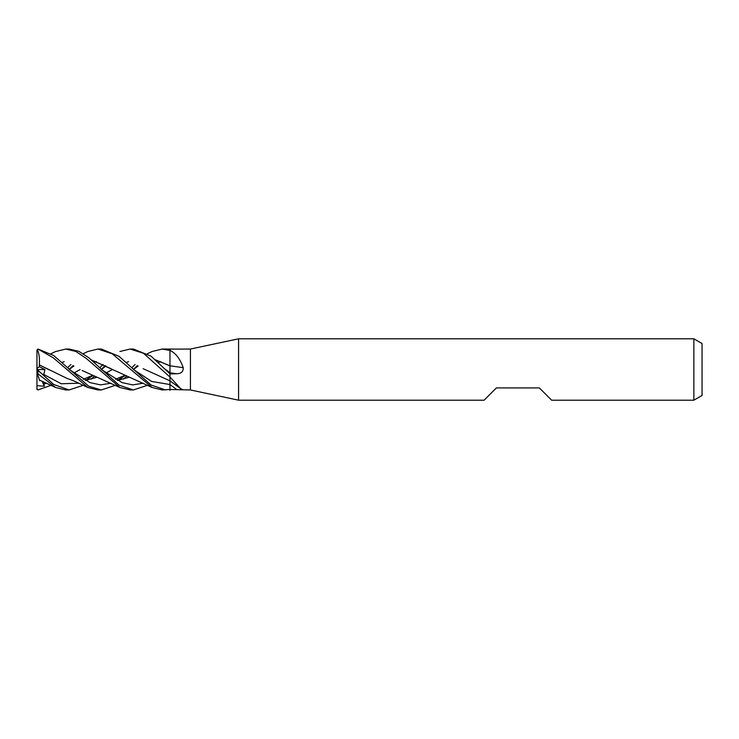 <?xml version="1.0" encoding="UTF-8"?>
<svg xmlns="http://www.w3.org/2000/svg" width="739" height="739" viewBox="0 0 739 739"><rect width="100%" height="100%" fill="white"/><g stroke="black" fill="none" stroke-linecap="round" stroke-linejoin="round"><path stroke-width="1.11" d="M693.866 400.196L693.866 338.804L702.05 343.533L702.05 395.467L693.866 400.196L551.636 400.196L539.359 387.92L496.377 387.92L484.1 400.196L238.577 400.196L190.431 389.961L169.97 389.49L169.97 384.539L169.97 390.303M190.431 389.961L190.431 349.039L238.577 338.804L693.866 338.804M183.457 349.039L190.431 349.039M183.217 349.122L162.201 349.039L169.97 350.471L169.97 349.51L170.543 350.711C176.002 353.491 180.224 359.145 183.217 367.662C183.383 371.643 181.212 373.675 176.704 373.758L169.97 373.897L169.97 377.001L180.713 388.714L183.217 389.878M238.577 400.196L238.577 338.804M169.97 380.548L169.97 372.807A344.845 57.097 -164.9 0 0 176.704 373.758M183.217 367.662A346.452 57.365 -164.9 0 1 169.97 365.796L169.97 350.508M169.97 377.204A344.494 328.042 -122.8 0 1 170.543 377.601M169.97 350.628A344.494 57.032 -164.9 0 0 170.543 350.711M83.221 353.704L87.849 351.505L97.973 349.039L101.206 349.039M73.096 365.602L69.124 369.482L73.891 366.008L69.152 369.5M51.028 385.296L37.975 389.943L36.95 388.742M67.415 367.837L70.87 364.503M169.97 389.49L162.201 389.961L152.123 387.495L112.217 353.787L97.973 349.039M165.601 389.961L151.061 385.028L119.044 356.318L101.317 349.039M65.965 349.039L69.106 349.039L65.965 349.039M55.397 351.616L65.753 349.039L75.831 351.431L86.269 358.406L119.903 387.504L130.267 389.961M147.458 385.296L133.362 389.961L130.101 389.961L133.362 389.961L119.099 385.185L88.671 357.648L79.018 351.404L69.106 349.039M130.267 349.039L133.362 349.039L130.101 349.039L143.486 353.26L169.97 377.056M169.97 373.851L151.042 356.152L133.362 349.039M83.221 385.296L69.106 389.961L65.965 389.961M55.637 387.495L39.49 380.105L37.532 374.082L37.975 373.832L55.637 387.504L65.753 389.961L69.106 389.961L53.716 384.465L36.95 369.482L44.331 375.763L43.767 374.479L44.95 369.602L39.379 366.701L39.352 364.854C39.749 358.156 39.038 353.011 37.227 349.399M37.975 373.832L37.975 370.535M115.404 385.296L101.317 389.961L97.973 389.961L87.849 387.495L53.245 357.768L37.975 349.057L36.95 350.258L37.975 349.501M101.326 389.961L88.708 386.211L53.661 355.496L37.975 349.057M91.174 359.838L152.123 387.495M62.021 362.507L64.219 361.593M91.211 359.865L111.321 368.853M101.188 369.371L122.175 382.636L132.669 384.899L143.154 383.218L132.669 384.899L122.175 382.636L101.197 369.38M39.315 364.881L67.221 378.507C75.581 381.306 77.364 382.654 87.849 387.495M85.262 380.391L96.393 377.426M105.936 372.992L112.393 369.565L105.926 372.983M169.97 357.852L169.97 365.833L155.559 359.856L169.97 365.879M120.91 378.331L124.023 375.486M131.718 367.846L135.098 364.503M147.458 353.704L152.123 351.505L162.201 349.039M169.97 365.722L169.97 372.742L165.49 369.389L169.97 372.742L169.97 374.026M105.141 365.602L101.335 369.482M94.084 376.502L91.211 379.135M39.352 364.844L46.455 368.53M47.638 369.177L48.543 369.685M85.234 380.373L96.375 377.417M126.332 362.507L128.595 361.583M43.767 374.479L61.272 383.763L78.787 383.218L61.272 383.763L43.767 374.479M85.29 380.382L92.578 375.846L85.29 380.382M101.363 369.5L105.926 366.017L101.363 369.5M137.343 365.602L133.38 369.482L138.156 366.008L133.408 369.5M126.323 376.502L123.376 379.135M82.121 370.498L119.903 387.504M117.362 380.391L128.586 377.426M160.64 361.593L158.395 362.507M128.577 377.417L117.335 380.373M68.986 369.38L90.001 382.608L100.504 384.89L111.007 383.218L100.504 384.89L90.001 382.608L68.995 369.389M117.427 380.363L124.799 375.837L117.427 380.363M39.379 366.701L36.95 368.382L36.95 385.619L44.331 386.266L43.472 381.749M36.95 389.453L36.95 384.899M43.767 384.077L46.742 383.218L43.767 384.077M133.242 369.38L151.615 381.435L169.97 384.557A344.845 328.384 -122.8 0 1 176.704 389.518M169.97 380.095L169.97 384.557L151.615 381.435L133.26 369.389M73.891 372.992L80.163 369.565L73.891 372.992M94.093 362.507L96.393 361.593M169.97 380.844L143.172 368.696M39.666 380.64L39.315 379.56M91.193 376.105L91.821 375.495M99.663 367.837L103.007 364.503M119.903 351.496L130.101 349.039M36.95 368.382L36.95 350.258M44.331 386.266L42.086 381.158M36.95 372.29L37.532 374.082M36.987 369.5L44.95 369.602M169.97 380.825L180.713 388.714M92.079 375.615L83.248 379.283M55.637 351.505L51.028 353.704M124.3 375.615L115.441 379.283"/></g></svg>
